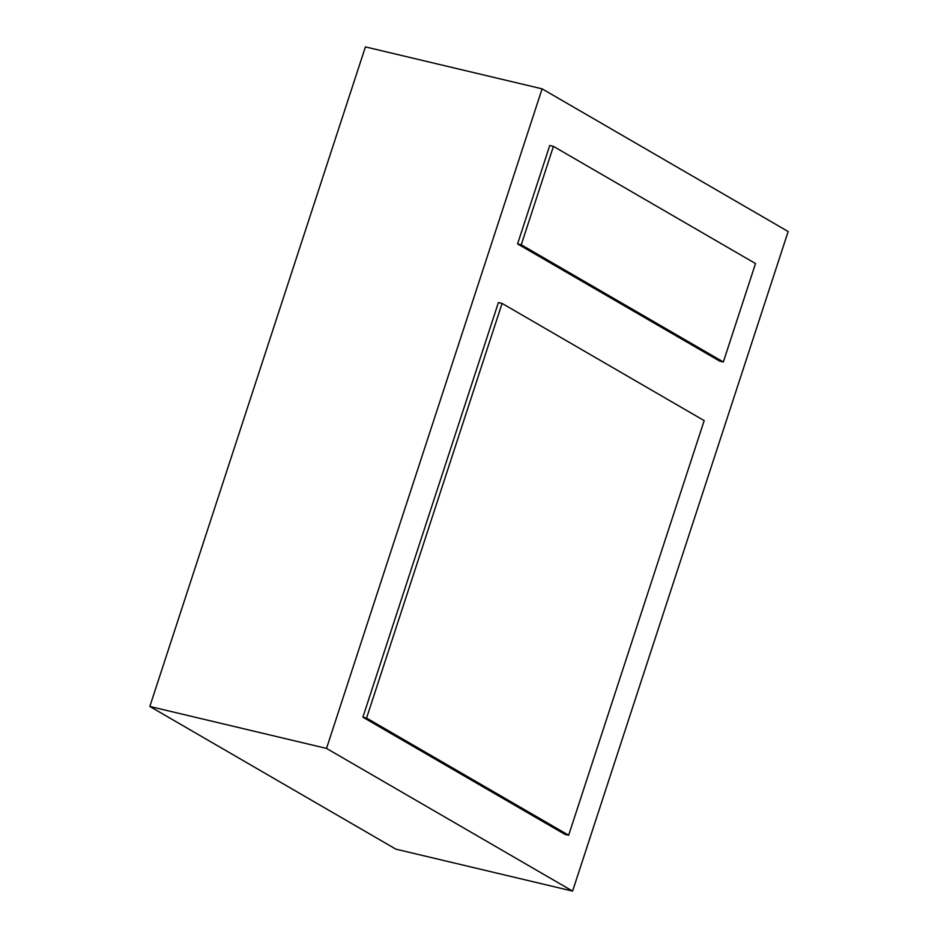 <?xml version="1.0" encoding="UTF-8"?>
<svg xmlns="http://www.w3.org/2000/svg" width="938" height="938" viewBox="0 0 938 938"><rect width="100%" height="100%" fill="white"/><g stroke="black" fill="none" stroke-linecap="round" stroke-linejoin="round"><path stroke-width="1.41" d="M572.59 891.1L395.895 849.16L149.834 706.466L326.518 748.418L542.105 88.84L788.166 231.534L572.59 891.1L326.518 748.418M542.105 88.84L365.41 46.9L149.834 706.466M362.889 717.195L564.969 834.374L568.651 835.242L704.18 420.611L502.088 303.42L498.406 302.552L362.889 717.195L366.57 718.062L568.651 835.242M549.75 145.496L517.577 243.915L719.669 361.095L723.339 361.974L755.512 263.543L553.432 146.363L549.75 145.496M502.088 303.42L366.57 718.062M553.432 146.363L521.258 244.783L517.577 243.915M521.258 244.783L723.339 361.974"/></g></svg>
